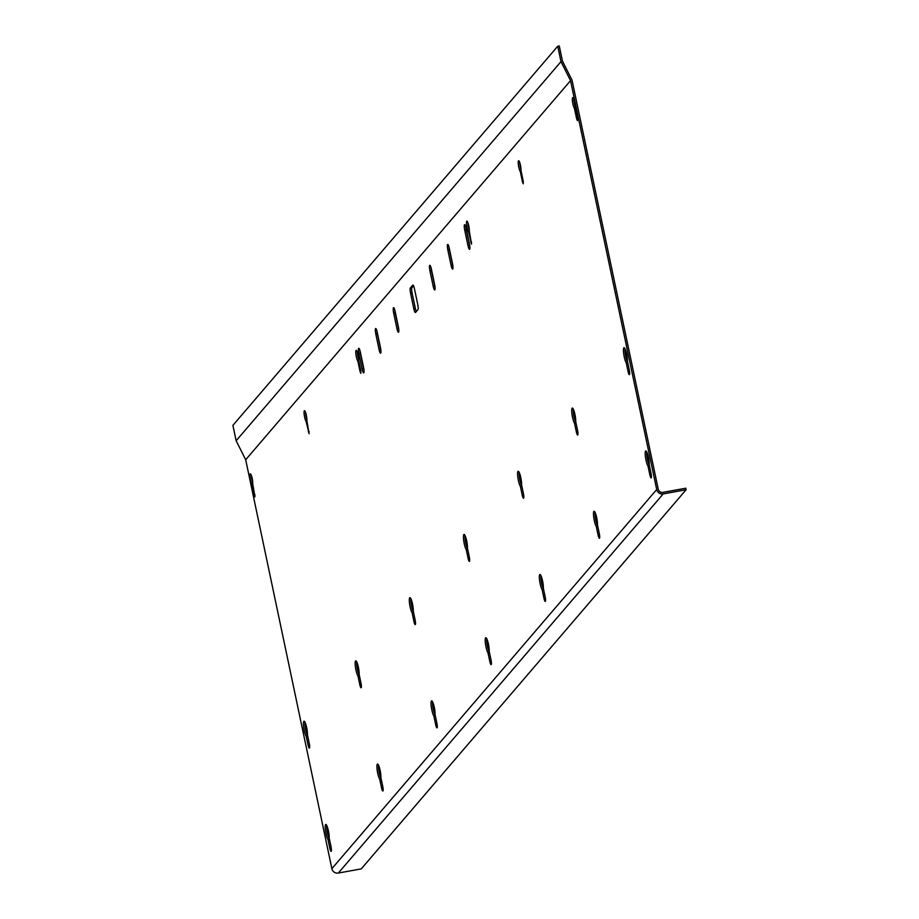 <?xml version="1.0" encoding="UTF-8"?>
<svg xmlns="http://www.w3.org/2000/svg" width="919" height="919" viewBox="0 0 919 919"><rect width="100%" height="100%" fill="white"/><g stroke="black" fill="none" stroke-linecap="round" stroke-linejoin="round"><path stroke-width="1.38" d="M570.538 80.631L656.717 489.528A5.525 5.376 40.6 0 0 663.185 493.917L686.102 489.747L685.781 488.207L662.863 492.377A3.952 3.837 40.6 0 1 658.245 489.253L572.032 80.148L562.474 61.148L559.269 45.95L557.741 46.226L232.898 425.371L236.137 440.764L560.992 61.619L570.538 80.631L245.695 459.764L236.137 440.764M686.102 489.747L361.259 868.88L338.341 873.05A5.525 5.376 -139.4 0 1 331.874 868.673L245.695 459.764M416.296 311.53A4.744 0.873 79.7 0 1 415.354 308.416L412.126 293.127A4.744 0.873 79.7 0 1 411.884 287.693L413.527 285.786M486.771 638.739A7.903 1.459 -100.3 0 0 487.38 645.919A7.903 1.459 -100.3 0 0 489.402 652.329M432.631 701.932A7.903 1.459 -100.3 0 0 433.24 709.112A7.903 1.459 -100.3 0 0 435.261 715.522M410.873 598.694A7.903 1.459 -100.3 0 0 411.494 605.874A7.903 1.459 -100.3 0 0 413.504 612.284M398.789 329.611A4.744 0.873 79.7 0 1 398.432 328.163L395.216 312.874A4.744 0.873 79.7 0 1 394.779 310.013M465.014 535.513A7.903 1.459 -100.3 0 0 465.634 542.692A7.903 1.459 -100.3 0 0 467.645 549.091M363.981 370.231A4.744 0.873 79.7 0 1 363.625 368.783L360.409 353.493A4.744 0.873 79.7 0 1 359.972 350.644M380.903 350.484A4.744 0.873 79.7 0 1 380.546 349.036L377.33 333.746A4.744 0.873 79.7 0 1 376.893 330.897M358.594 359.134A5.525 1.022 79.7 0 1 357.307 352.08M356.733 661.887A7.903 1.459 -100.3 0 0 357.353 669.066A7.903 1.459 -100.3 0 0 359.363 675.476M378.49 765.113A7.903 1.459 -100.3 0 0 379.099 772.305A7.903 1.459 -100.3 0 0 381.121 778.703M306.866 419.512A5.525 1.022 79.7 0 1 305.579 412.447M252.725 482.693A5.525 1.022 79.7 0 1 251.438 475.64M305.005 722.254A7.903 1.459 -100.3 0 0 305.625 729.433A7.903 1.459 -100.3 0 0 307.647 735.843M326.762 825.492A7.903 1.459 -100.3 0 0 327.382 832.671A7.903 1.459 -100.3 0 0 329.393 839.07M595.053 512.354A7.903 1.459 -100.3 0 0 595.661 519.545A7.903 1.459 -100.3 0 0 597.683 525.944M521.016 169.567A5.525 1.022 79.7 0 1 519.729 162.514M573.295 409.127A7.903 1.459 -100.3 0 0 573.915 416.307A7.903 1.459 -100.3 0 0 575.926 422.717M575.156 106.374A5.525 1.022 79.7 0 1 573.87 99.321M625.023 348.76A7.903 1.459 -100.3 0 0 625.632 355.94A7.903 1.459 -100.3 0 0 627.654 362.35M646.769 451.987A7.903 1.459 -100.3 0 0 647.39 459.167A7.903 1.459 -100.3 0 0 649.411 465.577M519.155 472.32A7.903 1.459 -100.3 0 0 519.775 479.5A7.903 1.459 -100.3 0 0 521.785 485.91M540.912 575.547A7.903 1.459 -100.3 0 0 541.521 582.726A7.903 1.459 -100.3 0 0 543.543 589.136M435.043 287.291A4.744 0.873 79.7 0 1 434.687 285.855L431.471 270.554A4.744 0.873 79.7 0 1 431.034 267.705M469.85 246.671A4.744 0.873 79.7 0 1 469.494 245.235L466.266 229.934A4.744 0.873 79.7 0 1 465.841 227.085M452.929 266.418A4.744 0.873 79.7 0 1 452.573 264.982L449.357 249.681A4.744 0.873 79.7 0 1 448.92 246.832M469.287 229.934A5.525 1.022 79.7 0 1 468.012 222.88M557.741 46.226L560.992 61.619M489.195 651.376A7.903 1.459 -100.3 0 0 488.092 642.645A7.903 1.459 -100.3 0 0 485.783 637.683A7.903 1.459 -100.3 0 0 485.531 644.265A7.903 1.459 -100.3 0 0 487.989 652.789L489.816 661.45A3.952 0.724 -100.3 0 0 491.137 664.632A3.952 0.724 -100.3 0 0 491.033 660.049L489.195 651.376M469.276 556.811L467.449 548.138A7.903 1.459 -100.3 0 0 466.335 539.419A7.903 1.459 -100.3 0 0 464.038 534.456A7.903 1.459 -100.3 0 0 463.773 541.038A7.903 1.459 -100.3 0 0 466.243 549.551L468.07 558.224A3.952 0.724 -100.3 0 0 469.379 561.406A3.952 0.724 -100.3 0 0 469.276 556.811M413.929 621.416A3.952 0.724 -100.3 0 0 415.239 624.598A3.952 0.724 -100.3 0 0 415.135 620.003L413.309 611.33A7.903 1.459 -100.3 0 0 412.194 602.6A7.903 1.459 -100.3 0 0 409.897 597.637A7.903 1.459 -100.3 0 0 409.633 604.22A7.903 1.459 -100.3 0 0 412.103 612.743L413.929 621.416L415.342 621.152M393.688 313.149L396.905 328.439A4.744 0.873 -100.3 0 0 398.478 332.264A4.744 0.873 -100.3 0 0 398.352 326.75L395.136 311.461A4.744 0.873 -100.3 0 0 393.562 307.647A4.744 0.873 -100.3 0 0 393.688 313.149L395.216 312.874M433.848 715.97L435.675 724.643A3.952 0.724 -100.3 0 0 436.984 727.825A3.952 0.724 -100.3 0 0 436.893 723.23L435.055 714.557A7.903 1.459 -100.3 0 0 433.952 705.838A7.903 1.459 -100.3 0 0 431.643 700.875A7.903 1.459 -100.3 0 0 431.39 707.458A7.903 1.459 -100.3 0 0 433.848 715.97L435.296 715.706M362.097 369.07A4.744 0.873 -100.3 0 0 363.671 372.884A4.744 0.873 -100.3 0 0 363.556 367.37L360.328 352.08A4.744 0.873 -100.3 0 0 358.755 348.267A4.744 0.873 -100.3 0 0 358.881 353.769L362.097 369.07L363.625 368.783M379.019 349.323A4.744 0.873 -100.3 0 0 380.592 353.137A4.744 0.873 -100.3 0 0 380.466 347.623L377.249 332.333A4.744 0.873 -100.3 0 0 375.676 328.52A4.744 0.873 -100.3 0 0 375.802 334.022L379.019 349.323L380.546 349.036M360.053 371.46L357.847 361.006A5.525 1.022 79.7 0 1 356.044 355.136A5.525 1.022 79.7 0 1 356.193 350.311A5.525 1.022 79.7 0 1 357.859 353.987A5.525 1.022 79.7 0 1 358.571 360.156L360.776 370.621L360.834 373.367L360.053 371.46L360.903 371.31M359.788 684.598A3.952 0.724 -100.3 0 0 361.098 687.78A3.952 0.724 -100.3 0 0 360.995 683.196L359.168 674.523A7.903 1.459 -100.3 0 0 358.054 665.793A7.903 1.459 -100.3 0 0 355.756 660.83A7.903 1.459 -100.3 0 0 355.492 667.412A7.903 1.459 -100.3 0 0 357.962 675.936L359.788 684.598L361.201 684.345M381.534 787.836A3.952 0.724 -100.3 0 0 382.844 791.018A3.952 0.724 -100.3 0 0 382.752 786.423L380.914 777.75A7.903 1.459 -100.3 0 0 379.811 769.019A7.903 1.459 -100.3 0 0 377.502 764.068A7.903 1.459 -100.3 0 0 377.249 770.639A7.903 1.459 -100.3 0 0 379.708 779.163L381.534 787.836L382.959 787.572M306.843 420.534L309.106 433.745L306.119 421.373A5.525 1.022 79.7 0 1 304.327 415.503A5.525 1.022 79.7 0 1 304.476 410.678A5.525 1.022 79.7 0 1 306.13 414.354A5.525 1.022 79.7 0 1 306.843 420.534M307.44 734.89A7.903 1.459 -100.3 0 0 306.326 726.159A7.903 1.459 -100.3 0 0 304.028 721.197A7.903 1.459 -100.3 0 0 303.764 727.779A7.903 1.459 -100.3 0 0 306.234 736.303L308.06 744.976A3.952 0.724 -100.3 0 0 309.37 748.146A3.952 0.724 -100.3 0 0 309.266 743.563L307.44 734.89M252.702 483.716L254.965 496.926L251.978 484.566A5.525 1.022 79.7 0 1 250.186 478.684A5.525 1.022 79.7 0 1 250.336 473.871A5.525 1.022 79.7 0 1 251.99 477.547A5.525 1.022 79.7 0 1 252.702 483.716M329.197 838.117A7.903 1.459 -100.3 0 0 328.083 829.397A7.903 1.459 -100.3 0 0 325.786 824.435A7.903 1.459 -100.3 0 0 325.521 831.017A7.903 1.459 -100.3 0 0 327.991 839.529L329.818 848.203A3.952 0.724 -100.3 0 0 331.127 851.385A3.952 0.724 -100.3 0 0 331.024 846.79L329.197 838.117M597.476 524.99A7.903 1.459 -100.3 0 0 596.374 516.271A7.903 1.459 -100.3 0 0 594.065 511.309A7.903 1.459 -100.3 0 0 593.812 517.879A7.903 1.459 -100.3 0 0 596.27 526.403L598.097 535.076A3.952 0.724 -100.3 0 0 599.418 538.258A3.952 0.724 -100.3 0 0 599.314 533.663L597.476 524.99M522.474 181.893L520.269 171.439A5.525 1.022 79.7 0 1 518.477 165.558A5.525 1.022 79.7 0 1 518.615 160.733A5.525 1.022 79.7 0 1 520.28 164.421A5.525 1.022 79.7 0 1 520.993 170.589L523.198 181.043L523.256 183.8L522.474 181.893L523.325 181.744M577.557 430.437L575.731 421.764A7.903 1.459 -100.3 0 0 574.616 413.033A7.903 1.459 -100.3 0 0 572.319 408.07A7.903 1.459 -100.3 0 0 572.055 414.653A7.903 1.459 -100.3 0 0 574.524 423.177L576.351 431.838A3.952 0.724 -100.3 0 0 577.66 435.02A3.952 0.724 -100.3 0 0 577.557 430.437M627.447 361.397A7.903 1.459 -100.3 0 0 626.344 352.666A7.903 1.459 -100.3 0 0 624.035 347.704A7.903 1.459 -100.3 0 0 623.783 354.286A7.903 1.459 -100.3 0 0 626.241 362.798L628.068 371.471A3.952 0.724 -100.3 0 0 629.377 374.653A3.952 0.724 -100.3 0 0 629.274 370.07L627.447 361.397M576.615 118.7L574.409 108.247A5.525 1.022 79.7 0 1 572.617 102.377A5.525 1.022 79.7 0 1 572.755 97.552A5.525 1.022 79.7 0 1 574.421 101.228A5.525 1.022 79.7 0 1 575.133 107.397L577.339 117.862L577.396 120.619L576.615 118.7L577.465 118.551M649.205 464.623A7.903 1.459 -100.3 0 0 648.09 455.893A7.903 1.459 -100.3 0 0 645.793 450.93A7.903 1.459 -100.3 0 0 645.529 457.513A7.903 1.459 -100.3 0 0 647.998 466.036L649.825 474.709A3.952 0.724 -100.3 0 0 651.134 477.891A3.952 0.724 -100.3 0 0 651.031 473.296L649.205 464.623M543.336 588.183A7.903 1.459 -100.3 0 0 542.233 579.452A7.903 1.459 -100.3 0 0 539.924 574.49A7.903 1.459 -100.3 0 0 539.671 581.072A7.903 1.459 -100.3 0 0 542.13 589.596L543.956 598.269A3.952 0.724 -100.3 0 0 545.277 601.44A3.952 0.724 -100.3 0 0 545.174 596.856L543.336 588.183M410.598 293.402L413.826 308.692A4.744 0.873 -100.3 0 0 415.399 312.517A4.744 0.873 -100.3 0 0 415.514 312.437L417.938 309.623A4.744 0.873 -100.3 0 0 417.697 304.189L414.469 288.888A4.744 0.873 -100.3 0 0 412.895 285.074A4.744 0.873 -100.3 0 0 412.78 285.154L410.356 287.969A4.744 0.873 -100.3 0 0 410.598 293.402L412.126 293.127M433.159 286.131A4.744 0.873 -100.3 0 0 434.733 289.945A4.744 0.873 -100.3 0 0 434.607 284.442L431.39 269.141A4.744 0.873 -100.3 0 0 429.816 265.327A4.744 0.873 -100.3 0 0 429.943 270.841L433.159 286.131L434.687 285.855M523.416 493.618L521.59 484.956A7.903 1.459 -100.3 0 0 520.476 476.226A7.903 1.459 -100.3 0 0 518.178 471.263A7.903 1.459 -100.3 0 0 517.914 477.846A7.903 1.459 -100.3 0 0 520.384 486.358L522.21 495.031A3.952 0.724 -100.3 0 0 523.52 498.213A3.952 0.724 -100.3 0 0 523.416 493.618M464.738 230.209L467.966 245.511A4.744 0.873 -100.3 0 0 469.54 249.325A4.744 0.873 -100.3 0 0 469.414 243.811L466.197 228.521A4.744 0.873 -100.3 0 0 464.623 224.707A4.744 0.873 -100.3 0 0 464.738 230.209L466.266 229.934M447.829 249.957L451.045 265.258A4.744 0.873 -100.3 0 0 452.619 269.072A4.744 0.873 -100.3 0 0 452.493 263.558L449.276 248.268A4.744 0.873 -100.3 0 0 447.702 244.454A4.744 0.873 -100.3 0 0 447.829 249.957L449.357 249.681M469.264 230.956L471.527 244.167L468.541 231.806A5.525 1.022 79.7 0 1 466.749 225.936A5.525 1.022 79.7 0 1 466.898 221.111A5.525 1.022 79.7 0 1 468.552 224.787A5.525 1.022 79.7 0 1 469.264 230.956M467.691 549.286L466.243 549.551M489.448 652.524L487.989 652.789M413.55 612.479L412.103 612.743M358.709 360.845L357.847 361.006M359.409 675.672L357.962 675.936M381.155 778.898L379.708 779.163M306.119 421.373L306.992 421.212M251.978 484.566L252.851 484.405M307.681 736.039L306.234 736.303M329.439 839.265L327.991 839.529M575.972 422.912L574.524 423.177M597.729 526.139L596.27 526.403M521.13 171.279L520.269 171.439M575.271 108.086L574.409 108.247M626.241 362.798L627.688 362.534M647.998 466.036L649.446 465.772M521.831 486.094L520.384 486.358M543.588 589.332L542.13 589.596M468.541 231.806L469.414 231.645M656.717 489.528L331.874 868.673M663.185 493.917L338.341 873.05M469.483 557.959L468.07 558.224M491.24 661.198L489.816 661.45M396.905 328.439L398.432 328.163M413.826 308.692L415.354 308.416M411.884 287.693L410.356 287.969M437.099 724.39L435.675 724.643M377.33 333.746L375.802 334.022M360.409 353.493L358.881 353.769M308.324 431.838L309.175 431.677M254.184 495.019L255.034 494.87M309.473 744.712L308.06 744.976M331.231 847.95L329.818 848.203M577.764 431.585L576.351 431.838M599.521 534.812L598.097 535.076M628.068 371.471L629.492 371.219M649.825 474.709L651.238 474.445M431.471 270.554L429.943 270.841M523.623 494.778L522.21 495.031M545.381 598.005L543.956 598.269M451.045 265.258L452.573 264.982M467.966 245.511L469.494 245.235M470.746 242.26L471.596 242.111"/></g></svg>
